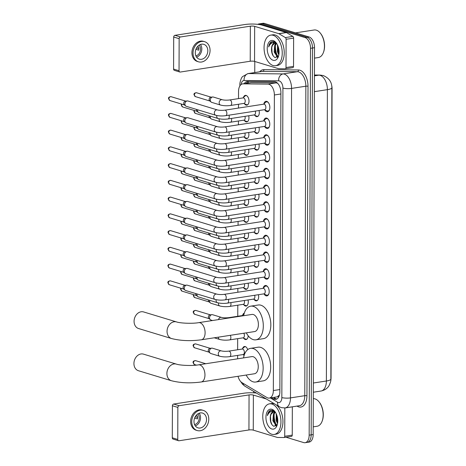 <?xml version="1.0" encoding="UTF-8"?>
<svg xmlns="http://www.w3.org/2000/svg" width="466" height="466" viewBox="0 0 466 466"><rect width="100%" height="100%" fill="white"/><g stroke="black" fill="none" stroke-linecap="round" stroke-linejoin="round"><path stroke-width="0.7" d="M243.473 97.4A4.957 2.843 81.2 0 1 245.343 95.361A4.957 2.843 81.2 0 1 246.118 95.419A4.957 2.843 81.2 0 1 248.984 100.481A4.957 2.843 81.2 0 1 246.858 105.153A4.957 2.843 81.2 0 1 246.083 105.089A4.957 2.843 81.2 0 1 244.458 103.767M248.687 115.766A4.957 2.843 81.2 0 1 246.799 121.894A4.957 2.843 81.2 0 1 246.025 121.836A4.957 2.843 81.2 0 1 244.4 120.513M248.628 132.513A4.957 2.843 81.2 0 1 246.741 138.641A4.957 2.843 81.2 0 1 245.966 138.577A4.957 2.843 81.2 0 1 244.341 137.254M248.57 149.254A4.957 2.843 81.2 0 1 246.683 155.382A4.957 2.843 81.2 0 1 245.908 155.324A4.957 2.843 81.2 0 1 244.283 153.996M248.512 166.001A4.957 2.843 81.2 0 1 246.625 172.123A4.957 2.843 81.2 0 1 245.85 172.065A4.957 2.843 81.2 0 1 244.225 170.742M248.454 182.742A4.957 2.843 81.2 0 1 246.566 188.87A4.957 2.843 81.2 0 1 245.792 188.806A4.957 2.843 81.2 0 1 244.167 187.483M248.395 199.489A4.957 2.843 81.2 0 1 246.502 205.611A4.957 2.843 81.2 0 1 245.733 205.553A4.957 2.843 81.2 0 1 244.108 204.23M248.337 216.23A4.957 2.843 81.2 0 1 246.444 222.358A4.957 2.843 81.2 0 1 245.675 222.294A4.957 2.843 81.2 0 1 244.05 220.971M248.279 232.971A4.957 2.843 81.2 0 1 246.386 239.099A4.957 2.843 81.2 0 1 245.617 239.041A4.957 2.843 81.2 0 1 243.992 237.718M248.221 249.718A4.957 2.843 81.2 0 1 246.328 255.846A4.957 2.843 81.2 0 1 245.559 255.782A4.957 2.843 81.2 0 1 243.934 254.459M248.162 266.459A4.957 2.843 81.2 0 1 246.269 272.587A4.957 2.843 81.2 0 1 245.5 272.528A4.957 2.843 81.2 0 1 243.875 271.206M248.104 283.206A4.957 2.843 81.2 0 1 246.211 289.334A4.957 2.843 81.2 0 1 245.442 289.27A4.957 2.843 81.2 0 1 243.817 287.947M248.046 299.947A4.957 2.843 81.2 0 1 246.153 306.075A4.957 2.843 81.2 0 1 245.384 306.016A4.957 2.843 81.2 0 1 243.759 304.688M242.716 315.068A4.957 2.843 81.2 0 1 244.312 313.088M248.186 335.776A4.957 2.843 81.2 0 1 246.036 339.563A4.957 2.843 81.2 0 1 245.267 339.498A4.957 2.843 81.2 0 1 243.636 338.176M244.091 355.535A4.957 2.843 81.2 0 1 243.578 354.923M242.6 348.556A4.957 2.843 81.2 0 1 244.469 346.512A4.957 2.843 81.2 0 1 245.238 346.576A4.957 2.843 81.2 0 1 247.714 349.634M259.044 110.529A4.957 2.843 81.2 0 1 257.15 116.657A4.957 2.843 81.2 0 1 256.376 116.593A4.957 2.843 81.2 0 1 254.751 115.271M258.985 127.27A4.957 2.843 81.2 0 1 257.092 133.398A4.957 2.843 81.2 0 1 256.317 133.34A4.957 2.843 81.2 0 1 254.692 132.012M258.927 144.017A4.957 2.843 81.2 0 1 257.034 150.139A4.957 2.843 81.2 0 1 256.259 150.081A4.957 2.843 81.2 0 1 254.634 148.759M258.869 160.758A4.957 2.843 81.2 0 1 256.976 166.886A4.957 2.843 81.2 0 1 256.201 166.822A4.957 2.843 81.2 0 1 254.576 165.5M258.811 177.505A4.957 2.843 81.2 0 1 256.917 183.627A4.957 2.843 81.2 0 1 256.143 183.569A4.957 2.843 81.2 0 1 254.518 182.247M258.752 194.246A4.957 2.843 81.2 0 1 256.859 200.374A4.957 2.843 81.2 0 1 256.084 200.31A4.957 2.843 81.2 0 1 254.459 198.988M258.688 210.987A4.957 2.843 81.2 0 1 256.801 217.115A4.957 2.843 81.2 0 1 256.026 217.057A4.957 2.843 81.2 0 1 254.401 215.735M258.63 227.734A4.957 2.843 81.2 0 1 256.743 233.862A4.957 2.843 81.2 0 1 255.968 233.798A4.957 2.843 81.2 0 1 254.343 232.476M258.572 244.475A4.957 2.843 81.2 0 1 256.684 250.603A4.957 2.843 81.2 0 1 255.91 250.545A4.957 2.843 81.2 0 1 254.285 249.223M258.514 261.222A4.957 2.843 81.2 0 1 256.626 267.344A4.957 2.843 81.2 0 1 255.851 267.286A4.957 2.843 81.2 0 1 254.226 265.964M258.455 277.963A4.957 2.843 81.2 0 1 256.568 284.091A4.957 2.843 81.2 0 1 255.793 284.033A4.957 2.843 81.2 0 1 254.168 282.705M258.397 294.71A4.957 2.843 81.2 0 1 256.51 300.832A4.957 2.843 81.2 0 1 255.735 300.774A4.957 2.843 81.2 0 1 254.11 299.452M263.838 103.918A5.272 3.023 81.2 0 1 265.946 101.308A5.272 3.023 81.2 0 1 266.768 101.372A5.272 3.023 81.2 0 1 269.82 106.761A5.272 3.023 81.2 0 1 267.554 111.729A5.272 3.023 81.2 0 1 266.733 111.659A5.272 3.023 81.2 0 1 264.758 109.871M263.779 120.665A5.272 3.023 81.2 0 1 265.888 118.055A5.272 3.023 81.2 0 1 266.709 118.119A5.272 3.023 81.2 0 1 269.762 123.502A5.272 3.023 81.2 0 1 267.496 128.47A5.272 3.023 81.2 0 1 266.674 128.406A5.272 3.023 81.2 0 1 264.7 126.618M263.721 137.406A5.272 3.023 81.2 0 1 265.83 134.796A5.272 3.023 81.2 0 1 266.651 134.86A5.272 3.023 81.2 0 1 269.703 140.249A5.272 3.023 81.2 0 1 267.437 145.211A5.272 3.023 81.2 0 1 266.616 145.147A5.272 3.023 81.2 0 1 264.641 143.359M263.663 154.153A5.272 3.023 81.2 0 1 265.771 151.537A5.272 3.023 81.2 0 1 266.593 151.607A5.272 3.023 81.2 0 1 269.645 156.99A5.272 3.023 81.2 0 1 267.379 161.958A5.272 3.023 81.2 0 1 266.558 161.894A5.272 3.023 81.2 0 1 264.583 160.106M263.605 170.894A5.272 3.023 81.2 0 1 265.713 168.284A5.272 3.023 81.2 0 1 266.535 168.348A5.272 3.023 81.2 0 1 269.581 173.731A5.272 3.023 81.2 0 1 267.321 178.699A5.272 3.023 81.2 0 1 266.5 178.635A5.272 3.023 81.2 0 1 264.525 176.847M263.546 187.641A5.272 3.023 81.2 0 1 265.655 185.025A5.272 3.023 81.2 0 1 266.476 185.089A5.272 3.023 81.2 0 1 269.523 190.477A5.272 3.023 81.2 0 1 267.263 195.446A5.272 3.023 81.2 0 1 266.441 195.382A5.272 3.023 81.2 0 1 264.467 193.588M263.488 204.382A5.272 3.023 81.2 0 1 265.597 201.772A5.272 3.023 81.2 0 1 266.418 201.836A5.272 3.023 81.2 0 1 269.465 207.219A5.272 3.023 81.2 0 1 267.204 212.187A5.272 3.023 81.2 0 1 266.383 212.123A5.272 3.023 81.2 0 1 264.408 210.335M263.43 221.129A5.272 3.023 81.2 0 1 265.538 218.513A5.272 3.023 81.2 0 1 266.36 218.577A5.272 3.023 81.2 0 1 269.406 223.965A5.272 3.023 81.2 0 1 267.146 228.934A5.272 3.023 81.2 0 1 266.325 228.87A5.272 3.023 81.2 0 1 264.35 227.076M263.372 237.87A5.272 3.023 81.2 0 1 265.48 235.26A5.272 3.023 81.2 0 1 266.302 235.324A5.272 3.023 81.2 0 1 269.348 240.706A5.272 3.023 81.2 0 1 267.088 245.675A5.272 3.023 81.2 0 1 266.261 245.611A5.272 3.023 81.2 0 1 264.292 243.823M263.313 254.611A5.272 3.023 81.2 0 1 265.416 252.001A5.272 3.023 81.2 0 1 266.243 252.065A5.272 3.023 81.2 0 1 269.29 257.453A5.272 3.023 81.2 0 1 267.03 262.422A5.272 3.023 81.2 0 1 266.202 262.352A5.272 3.023 81.2 0 1 264.234 260.564M263.255 271.358A5.272 3.023 81.2 0 1 265.358 268.748A5.272 3.023 81.2 0 1 266.185 268.812A5.272 3.023 81.2 0 1 269.231 274.194A5.272 3.023 81.2 0 1 266.971 279.163A5.272 3.023 81.2 0 1 266.144 279.099A5.272 3.023 81.2 0 1 264.17 277.311M263.197 288.099A5.272 3.023 81.2 0 1 265.3 285.489A5.272 3.023 81.2 0 1 266.127 285.553A5.272 3.023 81.2 0 1 269.173 290.941A5.272 3.023 81.2 0 1 266.913 295.904A5.272 3.023 81.2 0 1 266.086 295.84A5.272 3.023 81.2 0 1 264.111 294.052M238.039 376.295A9.291 5.33 -98.8 0 0 242.035 382.685L266.913 397.539A9.291 5.33 -98.8 0 0 267.863 397.964A9.291 5.33 -98.8 0 0 269.307 398.08A9.291 5.33 -98.8 0 0 273.344 390.555L274.375 94.982A9.291 5.33 -98.8 0 0 268.008 84.107L243.077 83.857A9.291 5.33 -98.8 0 0 242.576 83.892A9.291 5.33 -98.8 0 0 238.545 91.418L238.516 98.606M269.307 398.08L277.183 396.863L279.373 395.145A3.099 1.777 -98.8 0 0 279.443 395.11M330.813 380.116A8.359 4.794 -98.8 0 0 331.064 377.658L332.072 88.721A8.359 4.794 -98.8 0 0 331.611 85.097M277.637 83.292L276.157 82.849L251.226 82.599L242.576 83.892M238.499 104.25L238.487 108.065M238.441 120.991L238.429 124.806M238.382 137.738L238.365 141.548M238.324 154.479L238.307 158.294M238.266 171.22L238.248 175.035M238.208 187.967L238.19 191.782M238.149 204.708L238.132 208.523M238.091 221.455L238.074 225.27M238.033 238.196L238.015 242.011M237.975 254.943L237.957 258.752M237.916 271.684L237.899 275.499M237.852 288.431L237.841 292.24M237.794 305.172L237.759 316.274M237.677 338.66L237.643 349.762M237.619 355.401L237.608 358.814M257.756 24.354A9.291 5.33 81.2 0 1 258.927 23.917A9.291 5.33 81.2 0 1 260.377 24.034L305.09 37.595L307.1 37.286A9.291 5.33 81.2 0 1 312.517 48.01L311.172 434.865A9.291 5.33 81.2 0 1 307.135 442.391A9.291 5.33 81.2 0 0 311.172 434.865L312.517 48.01A9.291 5.33 81.2 0 0 307.1 37.286L262.381 23.725L307.1 37.286L309.104 36.977A9.291 5.33 81.2 0 1 314.527 47.695L313.175 434.557A9.291 5.33 81.2 0 1 309.139 442.083L305.125 442.7A9.291 5.33 81.2 0 1 303.681 442.584L285.996 437.225M258.927 23.917L260.931 23.609A9.291 5.33 81.2 0 1 262.381 23.725A9.291 5.33 81.2 0 0 260.931 23.609L262.94 23.3A9.291 5.33 81.2 0 1 264.385 23.417L309.104 36.977M271.608 397.725L273.425 398.809A9.291 5.33 -98.8 0 0 274.369 399.234A9.291 5.33 -98.8 0 0 275.82 399.345A9.291 5.33 -98.8 0 0 279.856 391.819L280.899 92.618A9.291 5.33 -98.8 0 0 274.532 81.742L247.597 81.474A9.291 5.33 -98.8 0 0 247.096 81.509A9.291 5.33 -98.8 0 0 244.341 83.618M276.792 399.024A9.291 5.33 81.2 0 1 276.373 398.925A9.291 5.33 81.2 0 1 275.429 398.5L273.612 397.416M277.41 45.994A12.384 7.106 81.2 0 1 277.468 44.94M277.742 56.403A12.384 7.106 81.2 0 1 275.476 45.103A12.384 7.106 81.2 0 0 277.742 56.403M276.122 414.717A12.384 7.106 81.2 0 1 276.181 413.662M276.454 425.12A12.384 7.106 81.2 0 1 274.189 413.825A12.384 7.106 81.2 0 0 276.454 425.12M305.09 37.595A9.291 5.33 81.2 0 1 310.513 48.318L309.162 435.174A9.291 5.33 81.2 0 1 305.125 442.7M253.632 392.844L253.632 391.393M254.751 72.545L254.785 61.483M246.345 83.309A9.291 5.33 81.2 0 1 248.209 81.48M292.339 406.812A1.549 0.885 81.2 0 1 292.339 406.847L284.819 408.012L284.72 436.269L292.24 435.11A1.549 0.885 81.2 0 1 291.57 436.362A1.549 0.885 81.2 0 1 291.483 436.368L284.132 437.504M292.339 406.847L292.24 435.11M256.446 393.071A12.384 2.697 0.2 0 0 243.607 393.252L173.667 404.051L179.119 405.705L249.06 394.906A3.099 0.676 -179.8 0 1 253.382 395.075L266.424 399.024M178.554 440.737L173.102 439.083A1.549 1.223 -73.1 0 1 172.298 437.795L177.75 439.45A1.549 1.223 106.9 0 0 178.554 440.737A1.549 1.223 106.9 0 0 178.996 440.766L248.937 429.967A3.099 0.676 -179.8 0 1 253.259 430.13L277.357 437.44A1.549 0.885 -98.8 0 0 277.515 437.463L283.963 437.527A1.549 0.885 -98.8 0 0 284.05 437.522A1.549 0.885 -98.8 0 0 284.72 436.269M179.119 405.705A1.549 1.223 106.9 0 0 177.861 407.412L172.408 405.758L172.298 437.795M172.408 405.758A1.549 1.223 -73.1 0 1 173.667 404.051M177.861 407.412L177.75 439.45M193.99 421.433A7.741 6.116 106.9 0 0 198.009 427.87A7.741 6.116 106.9 0 0 206.52 419.493A7.741 6.116 106.9 0 0 202.5 413.057A7.741 6.116 106.9 0 0 193.99 421.433M195.324 425.912A7.741 6.116 106.9 0 0 200.526 417.676A7.741 6.116 106.9 0 0 199.186 413.191M194.625 418.049L197.468 418.911A6.192 4.893 -73.1 0 0 197.636 417.373A6.192 4.893 -73.1 0 0 197.479 415.888L196.104 415.468M194.596 424.619A6.192 4.893 106.9 0 0 199.267 417.868A6.192 4.893 106.9 0 0 197.858 413.866M203.31 410.389L202.221 410.057A10.526 8.312 106.9 0 0 190.641 421.45A10.526 8.312 106.9 0 0 196.11 430.205L197.2 430.537A10.526 8.312 106.9 0 0 208.78 419.15A10.526 8.312 106.9 0 0 203.31 410.389A10.526 8.312 106.9 0 0 191.73 421.777A10.526 8.312 106.9 0 0 197.2 430.537M197.631 417.437L195.242 416.726M313.298 398.669A13.933 7.992 81.2 0 1 315.022 398.884A13.933 7.992 81.2 0 1 318.989 401.797L319.309 402.193A13.316 7.637 81.2 0 1 322.21 420.984L322.023 421.462A13.933 7.992 81.2 0 1 317.101 426.256L313.199 426.856M318.989 401.797A13.933 7.992 81.2 0 1 322.023 421.462M271.911 404.028A15.483 8.883 81.2 0 1 280.87 419.849A15.483 8.883 81.2 0 1 274.224 434.44A15.483 8.883 81.2 0 1 271.806 434.254A15.483 8.883 81.2 0 1 262.841 418.433A15.483 8.883 81.2 0 1 269.494 403.841A15.483 8.883 81.2 0 1 271.911 404.028M269.494 403.841L271.503 403.533A15.483 8.883 81.2 0 1 273.915 403.719A15.483 8.883 81.2 0 1 275.097 404.208M275.889 404.68A15.483 8.883 81.2 0 1 282.949 421.212A15.483 8.883 81.2 0 1 276.227 434.131L274.224 434.44M275.22 412.276L274.229 413.732L273.676 420.647L276.932 425.295M274.783 412.072L273.437 413.855L272.878 420.769L275.895 425.347L276.804 425.458M276.792 415.124L276.862 420.151L277.701 422.487M276.344 414.018L276.064 420.28L277.538 423.617M273.594 411.81L271.049 414.227L270.268 417.029A6.996 4.013 81.2 0 1 273.297 411.839A6.996 4.013 81.2 0 1 274.387 411.927A6.996 4.013 81.2 0 1 274.719 412.043L275.511 412.445M270.268 417.029C270.047 421.654 271.229 424.747 273.81 426.303L277.212 424.858M271.824 428.994A10.095 5.79 81.2 0 1 265.935 417.344A10.095 5.79 81.2 0 1 271.894 409.288A10.095 5.79 81.2 0 1 274.765 411.402A10.095 5.79 81.2 0 1 276.967 425.644A10.095 5.79 81.2 0 1 271.824 428.994M275.126 411.874L272.86 410.307L269.75 410.663C268.509 411.67 267.723 413.336 267.397 415.66C268.894 412.008 271.195 410.732 274.299 411.833L274.719 412.043M275.039 411.781L274.055 411.723M274.596 411.362L274.398 411.705M274.299 411.897L273.728 413.313M275.156 424.934L276.105 426.11M272.785 410.284L271.69 411.431M276.798 415.148L277.165 420.652L277.713 422.365M274.614 412.002L274.451 412.375M273.635 415.486L273.985 421.142L274.777 423.443M275.889 425.342L276.367 425.907M273.006 410.365L272.074 411.391M270.449 415.981L270.798 421.631L271.981 424.707M270.886 410.185L268.177 413.132L267.397 415.66M143.464 354.131A8.668 6.844 106.9 0 0 133.928 363.515A8.668 6.844 106.9 0 0 138.431 370.726L171.406 380.728A8.668 6.844 -73.1 0 1 166.904 373.516A8.668 6.844 -73.1 0 1 176.439 364.132L143.464 354.131M198.545 364.849A8.668 4.975 -98.8 0 1 199.897 364.954A8.668 4.975 -98.8 0 1 204.958 374.961A8.668 4.975 -98.8 0 1 201.19 381.986L254.483 373.755A8.668 4.975 -98.8 0 0 258.211 365.583A8.668 4.975 -98.8 0 0 253.189 356.723A8.668 4.975 -98.8 0 0 251.838 356.618L198.545 364.849C192.114 366.008 179.975 365.408 176.439 364.132M243.532 357.9A17.032 9.769 81.2 0 1 250.562 348.352A17.032 9.769 81.2 0 1 253.219 348.562A17.032 9.769 81.2 0 1 263.074 365.961A17.032 9.769 81.2 0 1 255.758 382.015A17.032 9.769 81.2 0 1 253.102 381.811A17.032 9.769 81.2 0 1 246.176 375.037M250.562 348.352L258.082 347.193A17.032 9.769 81.2 0 1 260.739 347.403A17.032 9.769 81.2 0 1 270.6 364.802A17.032 9.769 81.2 0 1 263.284 380.856L255.758 382.015M143.61 311.94A8.668 6.844 106.9 0 0 134.074 321.319A8.668 6.844 106.9 0 0 138.577 328.536L171.552 338.537A8.668 6.844 -73.1 0 1 167.049 331.32A8.668 6.844 -73.1 0 1 176.585 321.942L143.61 311.94M198.691 322.653A8.668 4.975 -98.8 0 1 200.042 322.763A8.668 4.975 -98.8 0 1 205.104 332.771A8.668 4.975 -98.8 0 1 201.341 339.79L254.634 331.565A8.668 4.975 -98.8 0 0 258.356 323.392A8.668 4.975 -98.8 0 0 253.341 314.533A8.668 4.975 -98.8 0 0 251.984 314.428L198.691 322.653C192.266 323.818 180.121 323.218 176.585 321.942M243.677 315.709A17.032 9.769 81.2 0 1 250.708 306.162A17.032 9.769 81.2 0 1 253.37 306.372A17.032 9.769 81.2 0 1 263.226 323.771A17.032 9.769 81.2 0 1 255.91 339.825A17.032 9.769 81.2 0 1 253.254 339.615A17.032 9.769 81.2 0 1 246.322 332.846M250.708 306.162L258.228 305.003A17.032 9.769 81.2 0 1 260.89 305.213A17.032 9.769 81.2 0 1 270.746 322.612A17.032 9.769 81.2 0 1 263.43 338.666L255.91 339.825M263.739 293.883L266.348 295.065A4.643 2.662 -98.8 0 0 266.593 295.153A4.643 2.662 -98.8 0 0 267.315 295.211A4.643 2.662 -98.8 0 0 268.876 293.801M267.81 286.905A4.643 2.662 -98.8 0 0 266.622 286.089A4.643 2.662 -98.8 0 0 265.9 286.031A4.643 2.662 -98.8 0 0 265.02 286.462L262.888 288.372M264.024 293.836A2.784 1.596 -98.8 0 0 265.224 291.215A2.784 1.596 -98.8 0 0 263.61 288.367A2.784 1.596 -98.8 0 0 263.173 288.332L224.169 294.355A2.784 1.596 -98.8 0 1 224.606 294.39A2.784 1.596 -98.8 0 1 226.226 297.43A2.784 1.596 -98.8 0 1 225.02 299.859L264.024 293.836M216.754 294.11A2.784 2.202 -73.1 0 0 213.696 296.959A2.784 2.202 -73.1 0 0 213.69 297.127A2.784 2.202 -73.1 0 0 215.135 299.446L185.707 290.522A2.784 2.202 -73.1 0 1 185.072 290.172A2.784 2.202 -73.1 0 1 184.262 288.204A2.784 2.202 -73.1 0 1 186.528 285.134A2.784 2.202 -73.1 0 1 186.604 285.122A2.784 2.202 -73.1 0 1 187.326 285.186L216.754 294.11C218.746 294.599 221.216 294.681 224.169 294.355M185.072 290.172L183.656 288.978A2.015 1.59 -73.1 0 1 183.068 287.551A2.015 1.59 -73.1 0 1 184.705 285.338A2.015 1.59 -73.1 0 1 184.763 285.332A2.015 1.59 -73.1 0 1 184.821 285.326M263.797 277.142L266.406 278.319A4.643 2.662 -98.8 0 0 266.651 278.412A4.643 2.662 -98.8 0 0 267.373 278.47A4.643 2.662 -98.8 0 0 268.934 277.06M267.868 270.158A4.643 2.662 -98.8 0 0 266.68 269.342A4.643 2.662 -98.8 0 0 265.958 269.284A4.643 2.662 -98.8 0 0 265.078 269.721L262.946 271.631M264.082 277.095A2.784 1.596 -98.8 0 0 265.282 274.468A2.784 1.596 -98.8 0 0 263.669 271.62A2.784 1.596 -98.8 0 0 263.232 271.585L224.228 277.608A2.784 1.596 -98.8 0 1 224.664 277.643A2.784 1.596 -98.8 0 1 226.284 280.689A2.784 1.596 -98.8 0 1 225.078 283.118L264.082 277.095M216.812 277.369A2.784 2.202 -73.1 0 0 213.754 280.212A2.784 2.202 -73.1 0 0 213.748 280.386A2.784 2.202 -73.1 0 0 215.193 282.705L185.765 273.775A2.784 2.202 -73.1 0 1 185.13 273.431A2.784 2.202 -73.1 0 1 184.32 271.457A2.784 2.202 -73.1 0 1 186.586 268.387A2.784 2.202 -73.1 0 1 186.662 268.381A2.784 2.202 -73.1 0 1 187.384 268.445L216.812 277.369C218.804 277.858 221.28 277.94 224.228 277.608M185.13 273.431L183.715 272.231A2.015 1.59 -73.1 0 1 183.126 270.81A2.015 1.59 -73.1 0 1 184.763 268.591A2.015 1.59 -73.1 0 1 184.821 268.585A2.015 1.59 -73.1 0 1 184.88 268.579M263.855 260.395L266.465 261.577A4.643 2.662 -98.8 0 0 266.709 261.665A4.643 2.662 -98.8 0 0 267.432 261.723A4.643 2.662 -98.8 0 0 268.993 260.313M267.927 253.417A4.643 2.662 -98.8 0 0 266.738 252.601A4.643 2.662 -98.8 0 0 266.016 252.543A4.643 2.662 -98.8 0 0 265.137 252.974L263.005 254.89M264.14 260.354A2.784 1.596 -98.8 0 0 265.34 257.727A2.784 1.596 -98.8 0 0 263.727 254.879A2.784 1.596 -98.8 0 0 263.29 254.844L224.286 260.867A2.784 1.596 -98.8 0 1 224.723 260.902A2.784 1.596 -98.8 0 1 226.342 263.942A2.784 1.596 -98.8 0 1 225.136 266.377L264.14 260.354M216.871 260.628A2.784 2.202 -73.1 0 0 213.812 263.471A2.784 2.202 -73.1 0 0 213.807 263.639A2.784 2.202 -73.1 0 0 215.251 265.958L185.823 257.034A2.784 2.202 -73.1 0 1 185.188 256.684A2.784 2.202 -73.1 0 1 184.379 254.716A2.784 2.202 -73.1 0 1 186.645 251.646A2.784 2.202 -73.1 0 1 186.72 251.634A2.784 2.202 -73.1 0 1 187.443 251.698L216.871 260.628C218.863 261.111 221.338 261.193 224.286 260.867M185.188 256.684L183.773 255.49A2.015 1.59 -73.1 0 1 183.185 254.063A2.015 1.59 -73.1 0 1 184.821 251.85A2.015 1.59 -73.1 0 1 184.88 251.844A2.015 1.59 -73.1 0 1 184.938 251.838M263.913 243.654L266.523 244.831A4.643 2.662 -98.8 0 0 266.768 244.924A4.643 2.662 -98.8 0 0 267.49 244.982A4.643 2.662 -98.8 0 0 269.051 243.572M267.985 236.67A4.643 2.662 -98.8 0 0 266.797 235.854A4.643 2.662 -98.8 0 0 266.074 235.802A4.643 2.662 -98.8 0 0 265.195 236.233L263.063 238.143M264.199 243.607A2.784 1.596 -98.8 0 0 265.399 240.98A2.784 1.596 -98.8 0 0 263.785 238.132A2.784 1.596 -98.8 0 0 263.348 238.103L224.344 244.126A2.784 1.596 -98.8 0 1 224.781 244.155A2.784 1.596 -98.8 0 1 226.4 247.201A2.784 1.596 -98.8 0 1 225.195 249.63L264.199 243.607M216.929 243.881A2.784 2.202 -73.1 0 0 213.871 246.724A2.784 2.202 -73.1 0 0 213.865 246.898A2.784 2.202 -73.1 0 0 215.309 249.217L185.882 240.287A2.784 2.202 -73.1 0 1 185.247 239.943A2.784 2.202 -73.1 0 1 184.437 237.969A2.784 2.202 -73.1 0 1 186.703 234.905A2.784 2.202 -73.1 0 1 186.779 234.893A2.784 2.202 -73.1 0 1 187.501 234.957L216.929 243.881C218.921 244.37 221.397 244.452 224.344 244.126M185.247 239.943L183.831 238.743A2.015 1.59 -73.1 0 1 183.243 237.322A2.015 1.59 -73.1 0 1 184.88 235.109A2.015 1.59 -73.1 0 1 184.938 235.097A2.015 1.59 -73.1 0 1 184.996 235.091M263.972 226.907L266.581 228.09A4.643 2.662 -98.8 0 0 266.826 228.177A4.643 2.662 -98.8 0 0 267.548 228.235A4.643 2.662 -98.8 0 0 269.109 226.826M268.049 219.929A4.643 2.662 -98.8 0 0 266.855 219.113A4.643 2.662 -98.8 0 0 266.133 219.055A4.643 2.662 -98.8 0 0 265.253 219.486L263.121 221.402M264.257 226.866A2.784 1.596 -98.8 0 0 265.457 224.239A2.784 1.596 -98.8 0 0 263.843 221.391A2.784 1.596 -98.8 0 0 263.406 221.356L224.402 227.379A2.784 1.596 -98.8 0 1 224.839 227.414A2.784 1.596 -98.8 0 1 226.459 230.46A2.784 1.596 -98.8 0 1 225.253 232.889L264.257 226.866M216.987 227.14A2.784 2.202 -73.1 0 0 213.929 229.983A2.784 2.202 -73.1 0 0 213.923 230.152A2.784 2.202 -73.1 0 0 215.368 232.47L185.94 223.546A2.784 2.202 -73.1 0 1 185.305 223.197A2.784 2.202 -73.1 0 1 184.495 221.228A2.784 2.202 -73.1 0 1 186.761 218.158A2.784 2.202 -73.1 0 1 186.837 218.146A2.784 2.202 -73.1 0 1 187.559 218.21L216.987 227.14C218.979 227.629 221.455 227.705 224.402 227.379M185.305 223.197L183.889 222.002A2.015 1.59 -73.1 0 1 183.301 220.581A2.015 1.59 -73.1 0 1 184.938 218.362A2.015 1.59 -73.1 0 1 184.996 218.356A2.015 1.59 -73.1 0 1 185.054 218.35M264.03 210.166L266.639 211.343A4.643 2.662 -98.8 0 0 266.884 211.436A4.643 2.662 -98.8 0 0 267.606 211.494A4.643 2.662 -98.8 0 0 269.167 210.084M268.107 203.188A4.643 2.662 -98.8 0 0 266.913 202.366A4.643 2.662 -98.8 0 0 266.191 202.314A4.643 2.662 -98.8 0 0 265.311 202.745L263.179 204.656M264.315 210.119A2.784 1.596 -98.8 0 0 265.515 207.492A2.784 1.596 -98.8 0 0 263.902 204.644A2.784 1.596 -98.8 0 0 263.465 204.615L224.461 210.638A2.784 1.596 -98.8 0 1 224.897 210.667A2.784 1.596 -98.8 0 1 226.517 213.713A2.784 1.596 -98.8 0 1 225.311 216.142L264.315 210.119M217.045 210.393A2.784 2.202 -73.1 0 0 213.987 213.236A2.784 2.202 -73.1 0 0 213.981 213.411A2.784 2.202 -73.1 0 0 215.426 215.729L185.998 206.799A2.784 2.202 -73.1 0 1 185.363 206.455A2.784 2.202 -73.1 0 1 184.553 204.481A2.784 2.202 -73.1 0 1 186.819 201.417A2.784 2.202 -73.1 0 1 186.895 201.405A2.784 2.202 -73.1 0 1 187.617 201.469L217.045 210.393C219.037 210.882 221.513 210.964 224.461 210.638M185.363 206.455L183.948 205.261A2.015 1.59 -73.1 0 1 183.359 203.834A2.015 1.59 -73.1 0 1 184.996 201.621A2.015 1.59 -73.1 0 1 185.054 201.609A2.015 1.59 -73.1 0 1 185.113 201.609M264.088 193.419L266.698 194.602A4.643 2.662 -98.8 0 0 266.942 194.695A4.643 2.662 -98.8 0 0 267.665 194.747A4.643 2.662 -98.8 0 0 269.226 193.338M268.166 186.441A4.643 2.662 -98.8 0 0 266.971 185.625A4.643 2.662 -98.8 0 0 266.249 185.567A4.643 2.662 -98.8 0 0 265.375 186.004L263.238 187.915M264.373 193.378A2.784 1.596 -98.8 0 0 265.573 190.751A2.784 1.596 -98.8 0 0 263.96 187.903A2.784 1.596 -98.8 0 0 263.523 187.868L224.519 193.891A2.784 1.596 -98.8 0 1 224.956 193.926A2.784 1.596 -98.8 0 1 226.581 196.972A2.784 1.596 -98.8 0 1 225.369 199.401L264.373 193.378M217.104 193.652A2.784 2.202 -73.1 0 0 214.045 196.495A2.784 2.202 -73.1 0 0 214.04 196.664A2.784 2.202 -73.1 0 0 215.484 198.982L186.056 190.058A2.784 2.202 -73.1 0 1 185.421 189.709A2.784 2.202 -73.1 0 1 184.612 187.74A2.784 2.202 -73.1 0 1 186.878 184.67A2.784 2.202 -73.1 0 1 186.953 184.658A2.784 2.202 -73.1 0 1 187.676 184.722L217.104 193.652C219.096 194.141 221.571 194.217 224.519 193.891M185.421 189.709L184.006 188.514A2.015 1.59 -73.1 0 1 183.418 187.093A2.015 1.59 -73.1 0 1 185.054 184.874A2.015 1.59 -73.1 0 1 185.113 184.868A2.015 1.59 -73.1 0 1 185.171 184.862M264.146 176.678L266.762 177.855A4.643 2.662 -98.8 0 0 267.001 177.948A4.643 2.662 -98.8 0 0 267.723 178.006A4.643 2.662 -98.8 0 0 269.284 176.597M268.224 169.7A4.643 2.662 -98.8 0 0 267.035 168.884A4.643 2.662 -98.8 0 0 266.307 168.826A4.643 2.662 -98.8 0 0 265.434 169.257L263.296 171.168M264.432 176.631A2.784 1.596 -98.8 0 0 265.632 174.004A2.784 1.596 -98.8 0 0 264.018 171.162A2.784 1.596 -98.8 0 0 263.581 171.127L224.577 177.15A2.784 1.596 -98.8 0 1 225.014 177.185A2.784 1.596 -98.8 0 1 226.639 180.225A2.784 1.596 -98.8 0 1 225.428 182.655L264.432 176.631M217.162 176.905A2.784 2.202 -73.1 0 0 214.104 179.754A2.784 2.202 -73.1 0 0 214.098 179.923A2.784 2.202 -73.1 0 0 215.542 182.241L186.115 173.317A2.784 2.202 -73.1 0 1 185.48 172.968A2.784 2.202 -73.1 0 1 184.67 170.999A2.784 2.202 -73.1 0 1 186.936 167.929A2.784 2.202 -73.1 0 1 187.012 167.917A2.784 2.202 -73.1 0 1 187.734 167.981L217.162 176.905C219.154 177.395 221.63 177.476 224.577 177.15M185.48 172.968L184.064 171.773A2.015 1.59 -73.1 0 1 183.476 170.346A2.015 1.59 -73.1 0 1 185.113 168.133A2.015 1.59 -73.1 0 1 185.171 168.127A2.015 1.59 -73.1 0 1 185.229 168.121M264.205 159.937L266.82 161.114A4.643 2.662 -98.8 0 0 267.059 161.207A4.643 2.662 -98.8 0 0 267.787 161.259A4.643 2.662 -98.8 0 0 269.348 159.85M268.282 152.953A4.643 2.662 -98.8 0 0 267.094 152.137A4.643 2.662 -98.8 0 0 266.366 152.079A4.643 2.662 -98.8 0 0 265.492 152.516L263.354 154.427M264.49 159.89A2.784 1.596 -98.8 0 0 265.69 157.263A2.784 1.596 -98.8 0 0 264.076 154.415A2.784 1.596 -98.8 0 0 263.639 154.38L224.635 160.403A2.784 1.596 -98.8 0 1 225.072 160.438A2.784 1.596 -98.8 0 1 226.697 163.484A2.784 1.596 -98.8 0 1 225.486 165.913L264.49 159.89M217.22 160.164A2.784 2.202 -73.1 0 0 214.162 163.007A2.784 2.202 -73.1 0 0 214.156 163.182A2.784 2.202 -73.1 0 0 215.601 165.5L186.173 156.57A2.784 2.202 -73.1 0 1 185.538 156.221A2.784 2.202 -73.1 0 1 184.728 154.252A2.784 2.202 -73.1 0 1 186.994 151.182A2.784 2.202 -73.1 0 1 187.07 151.176A2.784 2.202 -73.1 0 1 187.792 151.234L217.22 160.164C219.212 160.654 221.688 160.735 224.635 160.403M185.538 156.221L184.122 155.027A2.015 1.59 -73.1 0 1 183.534 153.605A2.015 1.59 -73.1 0 1 185.171 151.386A2.015 1.59 -73.1 0 1 185.229 151.38A2.015 1.59 -73.1 0 1 185.287 151.374M264.263 143.19L266.878 144.373A4.643 2.662 -98.8 0 0 267.117 144.46A4.643 2.662 -98.8 0 0 267.845 144.518A4.643 2.662 -98.8 0 0 269.406 143.109M268.34 136.212A4.643 2.662 -98.8 0 0 267.152 135.396A4.643 2.662 -98.8 0 0 266.424 135.338A4.643 2.662 -98.8 0 0 265.55 135.769L263.412 137.68M264.548 143.149A2.784 1.596 -98.8 0 0 265.748 140.522A2.784 1.596 -98.8 0 0 264.135 137.674A2.784 1.596 -98.8 0 0 263.698 137.639L224.694 143.662A2.784 1.596 -98.8 0 1 225.13 143.697A2.784 1.596 -98.8 0 1 226.756 146.738A2.784 1.596 -98.8 0 1 225.544 149.172L264.548 143.149M217.278 143.417A2.784 2.202 -73.1 0 0 214.22 146.266A2.784 2.202 -73.1 0 0 214.214 146.435A2.784 2.202 -73.1 0 0 215.665 148.753L186.231 139.829A2.784 2.202 -73.1 0 1 185.596 139.48A2.784 2.202 -73.1 0 1 184.786 137.511A2.784 2.202 -73.1 0 1 187.052 134.441A2.784 2.202 -73.1 0 1 187.128 134.429A2.784 2.202 -73.1 0 1 187.85 134.493L217.278 143.417C219.27 143.907 221.746 143.988 224.694 143.662M185.596 139.48L184.181 138.286A2.015 1.59 -73.1 0 1 183.592 136.858A2.015 1.59 -73.1 0 1 185.229 134.645A2.015 1.59 -73.1 0 1 185.287 134.639A2.015 1.59 -73.1 0 1 185.346 134.633M264.321 126.449L266.936 127.626A4.643 2.662 -98.8 0 0 267.175 127.719A4.643 2.662 -98.8 0 0 267.903 127.777A4.643 2.662 -98.8 0 0 269.465 126.368M268.399 119.465A4.643 2.662 -98.8 0 0 267.21 118.649A4.643 2.662 -98.8 0 0 266.482 118.591A4.643 2.662 -98.8 0 0 265.608 119.028L263.471 120.939M264.606 126.403A2.784 1.596 -98.8 0 0 265.806 123.775A2.784 1.596 -98.8 0 0 264.193 120.927A2.784 1.596 -98.8 0 0 263.756 120.892L224.752 126.915A2.784 1.596 -98.8 0 1 225.189 126.95A2.784 1.596 -98.8 0 1 226.814 129.997A2.784 1.596 -98.8 0 1 225.602 132.426L264.606 126.403M217.337 126.676A2.784 2.202 -73.1 0 0 214.278 129.519A2.784 2.202 -73.1 0 0 214.273 129.694A2.784 2.202 -73.1 0 0 215.723 132.012L186.289 123.082A2.784 2.202 -73.1 0 1 185.654 122.739A2.784 2.202 -73.1 0 1 184.845 120.764A2.784 2.202 -73.1 0 1 187.111 117.694A2.784 2.202 -73.1 0 1 187.186 117.688A2.784 2.202 -73.1 0 1 187.909 117.752L217.337 126.676C219.335 127.166 221.804 127.247 224.752 126.915M185.654 122.739L184.239 121.539A2.015 1.59 -73.1 0 1 183.651 120.117A2.015 1.59 -73.1 0 1 185.287 117.904A2.015 1.59 -73.1 0 1 185.346 117.892A2.015 1.59 -73.1 0 1 185.404 117.886M264.379 109.702L266.995 110.885A4.643 2.662 -98.8 0 0 267.234 110.972A4.643 2.662 -98.8 0 0 267.962 111.03A4.643 2.662 -98.8 0 0 269.523 109.621M268.457 102.724A4.643 2.662 -98.8 0 0 267.268 101.908A4.643 2.662 -98.8 0 0 266.54 101.85A4.643 2.662 -98.8 0 0 265.667 102.281L263.529 104.198M264.671 109.661A2.784 1.596 -98.8 0 0 265.865 107.034A2.784 1.596 -98.8 0 0 264.251 104.186A2.784 1.596 -98.8 0 0 263.814 104.151L224.81 110.174A2.784 1.596 -98.8 0 1 225.247 110.209A2.784 1.596 -98.8 0 1 226.872 113.25A2.784 1.596 -98.8 0 1 225.66 115.684L264.671 109.661M217.395 109.935A2.784 2.202 -73.1 0 0 214.337 112.778A2.784 2.202 -73.1 0 0 214.331 112.947A2.784 2.202 -73.1 0 0 215.781 115.265L186.348 106.341A2.784 2.202 -73.1 0 1 185.713 105.992A2.784 2.202 -73.1 0 1 184.903 104.023A2.784 2.202 -73.1 0 1 187.169 100.953A2.784 2.202 -73.1 0 1 187.245 100.941A2.784 2.202 -73.1 0 1 187.967 101.006L217.395 109.935C219.393 110.419 221.863 110.5 224.81 110.174M185.713 105.992L184.297 104.798A2.015 1.59 -73.1 0 1 183.709 103.376A2.015 1.59 -73.1 0 1 185.346 101.157A2.015 1.59 -73.1 0 1 185.404 101.151A2.015 1.59 -73.1 0 1 185.462 101.145M253.388 299.125L255.997 300.302A4.643 2.662 -98.8 0 0 256.236 300.395A4.643 2.662 -98.8 0 0 256.964 300.453A4.643 2.662 -98.8 0 0 257.64 300.174M216.148 299.702A2.784 2.202 -73.1 0 0 216.073 300.232A2.784 2.202 -73.1 0 0 216.067 300.401A2.784 2.202 -73.1 0 0 217.517 302.719C220.505 303.471 223.802 303.611 227.402 303.133L253.673 299.079A2.784 1.596 -98.8 0 0 254.634 295.287M217.517 302.719L198.411 296.924A2.784 2.202 -73.1 0 1 197.776 296.58A2.784 2.202 -73.1 0 1 196.967 294.605A2.784 2.202 -73.1 0 1 197.031 293.953M197.776 296.58L196.361 295.38A2.015 1.59 -73.1 0 1 195.772 293.959A2.015 1.59 -73.1 0 1 195.807 293.58M253.446 282.379L256.055 283.561A4.643 2.662 -98.8 0 0 256.294 283.648A4.643 2.662 -98.8 0 0 257.022 283.707A4.643 2.662 -98.8 0 0 257.698 283.433M216.207 282.955A2.784 2.202 -73.1 0 0 216.131 283.485A2.784 2.202 -73.1 0 0 216.125 283.66A2.784 2.202 -73.1 0 0 217.575 285.978C220.569 286.73 223.861 286.87 227.46 286.392L253.731 282.338A2.784 1.596 -98.8 0 0 254.692 278.546M217.575 285.978L198.469 280.183A2.784 2.202 -73.1 0 1 197.834 279.833A2.784 2.202 -73.1 0 1 197.025 277.864A2.784 2.202 -73.1 0 1 197.089 277.212M197.834 279.833L196.419 278.639A2.015 1.59 -73.1 0 1 195.831 277.218A2.015 1.59 -73.1 0 1 195.866 276.839M253.504 265.637L256.114 266.814A4.643 2.662 -98.8 0 0 256.352 266.907A4.643 2.662 -98.8 0 0 257.081 266.966A4.643 2.662 -98.8 0 0 257.756 266.692M216.265 266.214A2.784 2.202 -73.1 0 0 216.189 266.744A2.784 2.202 -73.1 0 0 216.189 266.913A2.784 2.202 -73.1 0 0 217.634 269.231C220.628 269.983 223.919 270.123 227.519 269.651L253.789 265.591A2.784 1.596 -98.8 0 0 254.751 261.805M217.634 269.231L198.528 263.436A2.784 2.202 -73.1 0 1 197.893 263.092A2.784 2.202 -73.1 0 1 197.083 261.117A2.784 2.202 -73.1 0 1 197.147 260.465M197.893 263.092L196.477 261.892A2.015 1.59 -73.1 0 1 195.889 260.471A2.015 1.59 -73.1 0 1 195.924 260.098M253.562 248.891L256.172 250.073A4.643 2.662 -98.8 0 0 256.411 250.16A4.643 2.662 -98.8 0 0 257.139 250.219A4.643 2.662 -98.8 0 0 257.815 249.945M216.323 249.467A2.784 2.202 -73.1 0 0 216.247 249.997A2.784 2.202 -73.1 0 0 216.247 250.172A2.784 2.202 -73.1 0 0 217.692 252.49C220.686 253.242 223.977 253.382 227.577 252.904L253.848 248.85A2.784 1.596 -98.8 0 0 254.809 245.058M217.692 252.49L198.586 246.695A2.784 2.202 -73.1 0 1 197.951 246.345A2.784 2.202 -73.1 0 1 197.141 244.376A2.784 2.202 -73.1 0 1 197.205 243.724M197.951 246.345L196.535 245.151A2.015 1.59 -73.1 0 1 195.947 243.73A2.015 1.59 -73.1 0 1 195.982 243.351M253.62 232.15L256.23 233.326A4.643 2.662 -98.8 0 0 256.469 233.419A4.643 2.662 -98.8 0 0 257.197 233.478A4.643 2.662 -98.8 0 0 257.873 233.204M216.381 232.726A2.784 2.202 -73.1 0 0 216.306 233.256A2.784 2.202 -73.1 0 0 216.306 233.425A2.784 2.202 -73.1 0 0 217.75 235.744C220.744 236.495 224.035 236.635 227.635 236.163L253.906 232.103A2.784 1.596 -98.8 0 0 254.867 228.317M217.75 235.744L198.644 229.954A2.784 2.202 -73.1 0 1 198.009 229.604A2.784 2.202 -73.1 0 1 197.2 227.635A2.784 2.202 -73.1 0 1 197.264 226.983M198.009 229.604L196.594 228.41A2.015 1.59 -73.1 0 1 196.005 226.983A2.015 1.59 -73.1 0 1 196.04 226.61M253.679 215.403L256.288 216.585A4.643 2.662 -98.8 0 0 256.533 216.678A4.643 2.662 -98.8 0 0 257.255 216.731A4.643 2.662 -98.8 0 0 257.931 216.457M216.44 215.979A2.784 2.202 -73.1 0 0 216.364 216.509A2.784 2.202 -73.1 0 0 216.364 216.684A2.784 2.202 -73.1 0 0 217.808 219.003C220.802 219.754 224.094 219.894 227.693 219.416L253.964 215.362A2.784 1.596 -98.8 0 0 254.925 211.57M217.808 219.003L198.702 213.207A2.784 2.202 -73.1 0 1 198.067 212.857A2.784 2.202 -73.1 0 1 197.258 210.888A2.784 2.202 -73.1 0 1 197.322 210.236M198.067 212.857L196.652 211.663A2.015 1.59 -73.1 0 1 196.064 210.242A2.015 1.59 -73.1 0 1 196.099 209.863M253.737 198.662L256.347 199.838A4.643 2.662 -98.8 0 0 256.591 199.931A4.643 2.662 -98.8 0 0 257.314 199.99A4.643 2.662 -98.8 0 0 257.989 199.716M216.498 199.238A2.784 2.202 -73.1 0 0 216.428 199.768A2.784 2.202 -73.1 0 0 216.422 199.937A2.784 2.202 -73.1 0 0 217.867 202.256C220.861 203.013 224.152 203.147 227.752 202.675L254.022 198.615A2.784 1.596 -98.8 0 0 254.984 194.829M217.867 202.256L198.761 196.466A2.784 2.202 -73.1 0 1 198.126 196.116A2.784 2.202 -73.1 0 1 197.316 194.147A2.784 2.202 -73.1 0 1 197.38 193.495M198.126 196.116L196.71 194.922A2.015 1.59 -73.1 0 1 196.122 193.495A2.015 1.59 -73.1 0 1 196.157 193.122M253.795 181.921L256.405 183.097A4.643 2.662 -98.8 0 0 256.65 183.19A4.643 2.662 -98.8 0 0 257.372 183.243A4.643 2.662 -98.8 0 0 258.048 182.969M216.556 182.497A2.784 2.202 -73.1 0 0 216.486 183.027A2.784 2.202 -73.1 0 0 216.48 183.196A2.784 2.202 -73.1 0 0 217.925 185.515C220.919 186.266 224.21 186.406 227.81 185.928L254.081 181.874A2.784 1.596 -98.8 0 0 255.042 178.082M217.925 185.515L198.819 179.719A2.784 2.202 -73.1 0 1 198.184 179.375A2.784 2.202 -73.1 0 1 197.374 177.4A2.784 2.202 -73.1 0 1 197.438 176.748M198.184 179.375L196.769 178.175A2.015 1.59 -73.1 0 1 196.186 176.754A2.015 1.59 -73.1 0 1 196.215 176.375M253.854 165.174L256.463 166.356A4.643 2.662 -98.8 0 0 256.708 166.444A4.643 2.662 -98.8 0 0 257.43 166.502A4.643 2.662 -98.8 0 0 258.106 166.228M216.614 165.75A2.784 2.202 -73.1 0 0 216.544 166.28A2.784 2.202 -73.1 0 0 216.539 166.455A2.784 2.202 -73.1 0 0 217.983 168.774C220.977 169.525 224.268 169.665 227.868 169.187L254.139 165.133A2.784 1.596 -98.8 0 0 255.1 161.341M217.983 168.774L198.877 162.978A2.784 2.202 -73.1 0 1 198.242 162.628A2.784 2.202 -73.1 0 1 197.433 160.659A2.784 2.202 -73.1 0 1 197.497 160.007M198.242 162.628L196.827 161.434A2.015 1.59 -73.1 0 1 196.244 160.007A2.015 1.59 -73.1 0 1 196.273 159.634M253.912 148.433L256.521 149.609A4.643 2.662 -98.8 0 0 256.766 149.703A4.643 2.662 -98.8 0 0 257.488 149.761A4.643 2.662 -98.8 0 0 258.164 149.481M216.673 149.009A2.784 2.202 -73.1 0 0 216.603 149.539A2.784 2.202 -73.1 0 0 216.597 149.708A2.784 2.202 -73.1 0 0 218.041 152.027C221.035 152.778 224.327 152.918 227.926 152.446L254.197 148.386A2.784 1.596 -98.8 0 0 255.158 144.594M218.041 152.027L198.935 146.231A2.784 2.202 -73.1 0 1 198.306 145.887A2.784 2.202 -73.1 0 1 197.491 143.912A2.784 2.202 -73.1 0 1 197.555 143.26M198.306 145.887L196.885 144.687A2.015 1.59 -73.1 0 1 196.303 143.266A2.015 1.59 -73.1 0 1 196.332 142.887M253.97 131.686L256.58 132.868A4.643 2.662 -98.8 0 0 256.824 132.956A4.643 2.662 -98.8 0 0 257.547 133.014A4.643 2.662 -98.8 0 0 258.222 132.74M216.731 132.262A2.784 2.202 -73.1 0 0 216.661 132.793A2.784 2.202 -73.1 0 0 216.655 132.967A2.784 2.202 -73.1 0 0 218.1 135.286C221.094 136.037 224.385 136.177 227.985 135.699L254.255 131.645A2.784 1.596 -98.8 0 0 255.217 127.853M218.1 135.286L198.999 129.49A2.784 2.202 -73.1 0 1 198.365 129.14A2.784 2.202 -73.1 0 1 197.549 127.171A2.784 2.202 -73.1 0 1 197.613 126.519M198.365 129.14L196.943 127.946A2.015 1.59 -73.1 0 1 196.361 126.525A2.015 1.59 -73.1 0 1 196.39 126.146M254.028 114.945L256.638 116.121A4.643 2.662 -98.8 0 0 256.882 116.215A4.643 2.662 -98.8 0 0 257.605 116.273A4.643 2.662 -98.8 0 0 258.281 115.999M216.789 115.521A2.784 2.202 -73.1 0 0 216.719 116.051A2.784 2.202 -73.1 0 0 216.713 116.22A2.784 2.202 -73.1 0 0 218.158 118.539C221.152 119.29 224.443 119.43 228.043 118.958L254.314 114.898A2.784 1.596 -98.8 0 0 255.275 111.112M218.158 118.539L199.058 112.743A2.784 2.202 -73.1 0 1 198.423 112.399A2.784 2.202 -73.1 0 1 197.607 110.425A2.784 2.202 -73.1 0 1 197.671 109.772M198.423 112.399L197.001 111.205A2.015 1.59 -73.1 0 1 196.419 109.778A2.015 1.59 -73.1 0 1 196.448 109.405M286.107 39.29A1.549 0.885 -98.8 0 0 285.361 37.571L278.924 33.733A1.549 0.885 -98.8 0 0 278.767 33.657L286.287 32.498A1.549 0.885 81.2 0 1 286.444 32.568L292.881 36.412A1.549 0.885 81.2 0 1 293.627 38.125L286.107 39.29L286.007 67.547L293.528 66.388A1.549 0.885 81.2 0 1 292.858 67.64A1.549 0.885 81.2 0 1 292.77 67.646L285.419 68.782M293.627 38.125L293.528 66.388M286.287 32.498L262.189 25.187A12.384 2.697 0.2 0 0 244.895 24.529L174.954 35.329L180.406 36.983L250.347 26.183A3.099 0.676 -179.8 0 1 254.669 26.352L278.767 33.657M179.841 72.014L174.389 70.36A1.549 1.223 -73.1 0 1 173.585 69.073L179.037 70.727A1.549 1.223 106.9 0 0 179.841 72.014A1.549 1.223 106.9 0 0 180.284 72.044L250.225 61.244A3.099 0.676 -179.8 0 1 254.547 61.407L278.645 68.718A1.549 0.885 -98.8 0 0 278.802 68.741L285.25 68.811A1.549 0.885 -98.8 0 0 285.338 68.805A1.549 0.885 -98.8 0 0 286.007 67.547M180.406 36.983A1.549 1.223 106.9 0 0 179.148 38.69L173.696 37.035L173.585 69.073M173.696 37.035A1.549 1.223 -73.1 0 1 174.954 35.329M179.148 38.69L179.037 70.727M195.277 52.71A7.741 6.116 106.9 0 0 199.297 59.147A7.741 6.116 106.9 0 0 207.807 50.771A7.741 6.116 106.9 0 0 203.788 44.334A7.741 6.116 106.9 0 0 195.277 52.71M196.611 57.19A7.741 6.116 106.9 0 0 201.813 48.953A7.741 6.116 106.9 0 0 200.473 44.474M195.912 49.326L198.755 50.188A6.192 4.893 -73.1 0 0 198.918 48.65A6.192 4.893 -73.1 0 0 198.766 47.165L197.392 46.746M195.883 55.897A6.192 4.893 106.9 0 0 200.555 49.146A6.192 4.893 106.9 0 0 199.145 45.144M204.597 41.666L203.508 41.334A10.526 8.312 106.9 0 0 191.928 52.728A10.526 8.312 106.9 0 0 197.398 61.483L198.487 61.815A10.526 8.312 106.9 0 0 210.067 50.427A10.526 8.312 106.9 0 0 204.597 41.666A10.526 8.312 106.9 0 0 193.017 53.06A10.526 8.312 106.9 0 0 198.487 61.815M198.918 48.714L196.53 48.004M295.537 32.865L314.136 29.993A13.933 7.992 81.2 0 1 316.309 30.162A13.933 7.992 81.2 0 1 320.276 33.074L320.596 33.476A13.316 7.637 81.2 0 1 323.497 52.262L323.311 52.74A13.933 7.992 81.2 0 1 318.389 57.534L314.486 58.133M320.276 33.074A13.933 7.992 81.2 0 1 323.311 52.74M273.198 35.305A15.483 8.883 81.2 0 1 282.157 51.126A15.483 8.883 81.2 0 1 275.505 65.718A15.483 8.883 81.2 0 1 273.093 65.531A15.483 8.883 81.2 0 1 264.129 49.711A15.483 8.883 81.2 0 1 270.781 35.119A15.483 8.883 81.2 0 1 273.198 35.305M270.781 35.119L272.791 34.81A15.483 8.883 81.2 0 1 275.202 34.997A15.483 8.883 81.2 0 1 284.167 50.817A15.483 8.883 81.2 0 1 277.515 65.409L275.505 65.718M276.507 43.554L275.517 45.01L274.963 51.924L278.219 56.572M276.07 43.35L274.724 45.132L274.165 52.046L277.183 56.625L278.091 56.736M278.08 46.402L278.15 51.435L278.988 53.765M277.631 45.295L277.352 51.557L278.825 54.895M274.882 43.088L272.336 45.505L271.556 48.307A6.996 4.013 81.2 0 1 274.585 43.117A6.996 4.013 81.2 0 1 275.674 43.204A6.996 4.013 81.2 0 1 276.006 43.326L276.798 43.722M271.556 48.307C271.334 52.932 272.517 56.025 275.097 57.58L278.499 56.136M273.111 60.271A10.095 5.79 81.2 0 1 267.222 48.621A10.095 5.79 81.2 0 1 273.181 40.565A10.095 5.79 81.2 0 1 276.053 42.68A10.095 5.79 81.2 0 1 278.254 56.922A10.095 5.79 81.2 0 1 273.111 60.271M276.414 43.152L274.142 41.585L271.037 41.94C269.797 42.948 269.01 44.614 268.684 46.938C270.181 43.286 272.482 42.01 275.587 43.111L276.006 43.326M276.326 43.058L275.342 43M275.884 42.639L275.686 42.983M275.587 43.175L275.016 44.59M276.443 56.211L277.392 57.388M274.072 41.561L272.977 42.709M278.085 46.431L278.452 51.93L279 53.642M275.901 43.28L275.732 43.653M274.923 46.769L275.272 52.419L276.064 54.72M277.177 56.619L277.654 57.19M274.293 41.643L273.361 42.668M271.736 47.258L272.086 52.908L273.268 55.984M272.173 41.462L269.465 44.41L268.684 46.938M245.745 346.797A4.643 2.662 -98.8 0 0 245.739 346.797A4.643 2.662 -98.8 0 0 245.017 346.739A4.643 2.662 -98.8 0 0 244.137 347.176L242.005 349.086M243.141 354.55A2.784 1.596 -98.8 0 0 244.341 351.923A2.784 1.596 -98.8 0 0 242.728 349.075A2.784 1.596 -98.8 0 0 242.291 349.04L228.754 351.131A2.784 1.596 -98.8 0 1 229.19 351.166A2.784 1.596 -98.8 0 1 230.816 354.212A2.784 1.596 -98.8 0 1 229.604 356.641L243.141 354.55M221.338 350.892A2.784 2.202 -73.1 0 0 218.28 353.735A2.784 2.202 -73.1 0 0 218.274 353.904A2.784 2.202 -73.1 0 0 219.719 356.222L210.888 353.543A2.784 2.202 -73.1 0 1 210.253 353.199A2.784 2.202 -73.1 0 1 209.438 351.224A2.784 2.202 -73.1 0 1 211.704 348.16A2.784 2.202 -73.1 0 1 211.785 348.149A2.784 2.202 -73.1 0 1 212.508 348.213L221.338 350.892C223.331 351.381 225.806 351.457 228.754 351.131M210.253 353.199L208.838 352.005A2.015 1.59 -73.1 0 1 208.25 350.578A2.015 1.59 -73.1 0 1 209.886 348.364A2.015 1.59 -73.1 0 1 209.945 348.352A2.015 1.59 -73.1 0 1 209.997 348.347M242.914 337.85L245.524 339.032A4.643 2.662 -98.8 0 0 245.768 339.12A4.643 2.662 -98.8 0 0 246.491 339.178A4.643 2.662 -98.8 0 0 247.166 338.904M218.333 337.168A2.784 2.202 -73.1 0 0 219.783 339.481C222.771 340.232 226.068 340.372 229.662 339.895L243.2 337.809A2.784 1.596 -98.8 0 0 244.376 336.085A2.784 1.596 -98.8 0 0 243.8 333.237M243.223 315.779A2.784 1.596 -98.8 0 0 242.844 315.587A2.784 1.596 -98.8 0 0 242.407 315.552L228.87 317.643A2.784 1.596 -98.8 0 1 229.307 317.678A2.784 1.596 -98.8 0 1 229.686 317.87M212.525 320.521L211.005 320.06A2.784 2.202 -73.1 0 1 210.37 319.711A2.784 2.202 -73.1 0 1 209.554 317.742A2.784 2.202 -73.1 0 1 211.82 314.672A2.784 2.202 -73.1 0 1 211.902 314.661A2.784 2.202 -73.1 0 1 212.624 314.725L221.455 317.404C223.447 317.894 225.923 317.975 228.87 317.643M210.37 319.711L208.954 318.517A2.015 1.59 -73.1 0 1 208.366 317.09A2.015 1.59 -73.1 0 1 210.003 314.876A2.015 1.59 -73.1 0 1 210.061 314.87A2.015 1.59 -73.1 0 1 210.119 314.865M243.031 304.362L245.64 305.545A4.643 2.662 -98.8 0 0 245.885 305.632A4.643 2.662 -98.8 0 0 246.607 305.69A4.643 2.662 -98.8 0 0 247.283 305.416M218.525 302.976A2.784 2.202 -73.1 0 0 218.455 303.506A2.784 2.202 -73.1 0 0 218.449 303.675A2.784 2.202 -73.1 0 0 219.9 305.993C222.888 306.745 226.185 306.884 229.779 306.412L243.316 304.321A2.784 1.596 -98.8 0 0 244.277 300.529M219.9 305.993L211.063 303.314A2.784 2.202 -73.1 0 1 210.428 302.964A2.784 2.202 -73.1 0 1 209.618 300.995A2.784 2.202 -73.1 0 1 209.683 300.343M210.428 302.964L209.013 301.77A2.015 1.59 -73.1 0 1 208.424 300.349A2.015 1.59 -73.1 0 1 208.453 299.97M243.089 287.621L245.699 288.798A4.643 2.662 -98.8 0 0 245.943 288.891A4.643 2.662 -98.8 0 0 246.665 288.949A4.643 2.662 -98.8 0 0 247.341 288.675M218.583 286.229A2.784 2.202 -73.1 0 0 218.513 286.759A2.784 2.202 -73.1 0 0 218.507 286.934A2.784 2.202 -73.1 0 0 219.958 289.252C222.946 290.003 226.243 290.143 229.837 289.666L243.374 287.574A2.784 1.596 -98.8 0 0 244.335 283.788M219.958 289.252L211.121 286.573A2.784 2.202 -73.1 0 1 210.486 286.223A2.784 2.202 -73.1 0 1 209.677 284.254A2.784 2.202 -73.1 0 1 209.741 283.602M210.486 286.223L209.071 285.029A2.015 1.59 -73.1 0 1 208.483 283.602A2.015 1.59 -73.1 0 1 208.512 283.229M243.147 270.874L245.757 272.057A4.643 2.662 -98.8 0 0 246.001 272.144A4.643 2.662 -98.8 0 0 246.724 272.202A4.643 2.662 -98.8 0 0 247.399 271.928M218.641 269.488A2.784 2.202 -73.1 0 0 218.571 270.018A2.784 2.202 -73.1 0 0 218.566 270.187A2.784 2.202 -73.1 0 0 220.016 272.505C223.004 273.257 226.301 273.396 229.895 272.925L243.433 270.833A2.784 1.596 -98.8 0 0 244.394 267.041M220.016 272.505L211.18 269.826A2.784 2.202 -73.1 0 1 210.545 269.482A2.784 2.202 -73.1 0 1 209.735 267.507A2.784 2.202 -73.1 0 1 209.799 266.855M210.545 269.482L209.129 268.282A2.015 1.59 -73.1 0 1 208.541 266.861A2.015 1.59 -73.1 0 1 208.57 266.482M243.205 254.133L245.815 255.31A4.643 2.662 -98.8 0 0 246.06 255.403A4.643 2.662 -98.8 0 0 246.782 255.461A4.643 2.662 -98.8 0 0 247.458 255.187M218.7 252.741A2.784 2.202 -73.1 0 0 218.63 253.271A2.784 2.202 -73.1 0 0 218.624 253.446A2.784 2.202 -73.1 0 0 220.074 255.764C223.063 256.516 226.36 256.655 229.954 256.178L243.491 254.087A2.784 1.596 -98.8 0 0 244.452 250.3M220.074 255.764L211.238 253.085A2.784 2.202 -73.1 0 1 210.603 252.735A2.784 2.202 -73.1 0 1 209.793 250.766A2.784 2.202 -73.1 0 1 209.857 250.114M210.603 252.735L209.187 251.541A2.015 1.59 -73.1 0 1 208.599 250.114A2.015 1.59 -73.1 0 1 208.628 249.741M243.264 237.386L245.873 238.569A4.643 2.662 -98.8 0 0 246.118 238.662A4.643 2.662 -98.8 0 0 246.84 238.714A4.643 2.662 -98.8 0 0 247.516 238.441M218.758 236A2.784 2.202 -73.1 0 0 218.688 236.53A2.784 2.202 -73.1 0 0 218.682 236.699A2.784 2.202 -73.1 0 0 220.133 239.017C223.121 239.774 226.418 239.908 230.012 239.437L243.549 237.345A2.784 1.596 -98.8 0 0 244.51 233.553M220.133 239.017L211.296 236.338A2.784 2.202 -73.1 0 1 210.661 235.994A2.784 2.202 -73.1 0 1 209.851 234.019A2.784 2.202 -73.1 0 1 209.916 233.367M210.661 235.994L209.246 234.794A2.015 1.59 -73.1 0 1 208.657 233.373A2.015 1.59 -73.1 0 1 208.686 232.994M243.322 220.645L245.931 221.822A4.643 2.662 -98.8 0 0 246.176 221.915A4.643 2.662 -98.8 0 0 246.898 221.973A4.643 2.662 -98.8 0 0 247.574 221.7M218.816 219.259A2.784 2.202 -73.1 0 0 218.746 219.783A2.784 2.202 -73.1 0 0 218.74 219.958A2.784 2.202 -73.1 0 0 220.191 222.276C223.179 223.028 226.476 223.167 230.07 222.69L243.607 220.599A2.784 1.596 -98.8 0 0 244.568 216.812M220.191 222.276L211.354 219.597A2.784 2.202 -73.1 0 1 210.719 219.247A2.784 2.202 -73.1 0 1 209.91 217.278A2.784 2.202 -73.1 0 1 209.974 216.626M210.719 219.247L209.304 218.053A2.015 1.59 -73.1 0 1 208.716 216.632A2.015 1.59 -73.1 0 1 208.751 216.253M243.38 203.904L245.99 205.081A4.643 2.662 -98.8 0 0 246.234 205.174A4.643 2.662 -98.8 0 0 246.957 205.226A4.643 2.662 -98.8 0 0 247.638 204.953M218.874 202.512A2.784 2.202 -73.1 0 0 218.804 203.042A2.784 2.202 -73.1 0 0 218.799 203.211A2.784 2.202 -73.1 0 0 220.249 205.529C223.237 206.287 226.534 206.421 230.128 205.949L243.666 203.858A2.784 1.596 -98.8 0 0 244.633 200.065M220.249 205.529L211.413 202.85A2.784 2.202 -73.1 0 1 210.778 202.506A2.784 2.202 -73.1 0 1 209.968 200.531A2.784 2.202 -73.1 0 1 210.032 199.879M210.778 202.506L209.362 201.312A2.015 1.59 -73.1 0 1 208.774 199.885A2.015 1.59 -73.1 0 1 208.809 199.512M243.438 187.157L246.054 188.34A4.643 2.662 -98.8 0 0 246.293 188.427A4.643 2.662 -98.8 0 0 247.015 188.485A4.643 2.662 -98.8 0 0 247.696 188.212M218.933 185.771A2.784 2.202 -73.1 0 0 218.863 186.301A2.784 2.202 -73.1 0 0 218.857 186.47A2.784 2.202 -73.1 0 0 220.307 188.788C223.296 189.54 226.593 189.679 230.187 189.202L243.724 187.116A2.784 1.596 -98.8 0 0 244.691 183.324M220.307 188.788L211.471 186.109A2.784 2.202 -73.1 0 1 210.836 185.759A2.784 2.202 -73.1 0 1 210.026 183.79A2.784 2.202 -73.1 0 1 210.09 183.138M210.836 185.759L209.42 184.565A2.015 1.59 -73.1 0 1 208.832 183.144A2.015 1.59 -73.1 0 1 208.867 182.765M243.497 170.416L246.112 171.593A4.643 2.662 -98.8 0 0 246.351 171.686A4.643 2.662 -98.8 0 0 247.079 171.744A4.643 2.662 -98.8 0 0 247.755 171.465M218.991 169.024A2.784 2.202 -73.1 0 0 218.921 169.554A2.784 2.202 -73.1 0 0 218.915 169.729A2.784 2.202 -73.1 0 0 220.366 172.047C223.354 172.799 226.651 172.938 230.251 172.461L243.782 170.37A2.784 1.596 -98.8 0 0 244.749 166.583M220.366 172.047L211.529 169.368A2.784 2.202 -73.1 0 1 210.894 169.018A2.784 2.202 -73.1 0 1 210.084 167.049A2.784 2.202 -73.1 0 1 210.149 166.397M210.894 169.018L209.479 167.824A2.015 1.59 -73.1 0 1 208.89 166.397A2.015 1.59 -73.1 0 1 208.925 166.024M243.555 153.669L246.17 154.852A4.643 2.662 -98.8 0 0 246.409 154.939A4.643 2.662 -98.8 0 0 247.137 154.997A4.643 2.662 -98.8 0 0 247.813 154.724M219.055 152.283A2.784 2.202 -73.1 0 0 218.979 152.813A2.784 2.202 -73.1 0 0 218.973 152.982A2.784 2.202 -73.1 0 0 220.424 155.3C223.412 156.052 226.709 156.192 230.309 155.72L243.84 153.629A2.784 1.596 -98.8 0 0 244.807 149.836M220.424 155.3L211.587 152.621A2.784 2.202 -73.1 0 1 210.952 152.271A2.784 2.202 -73.1 0 1 210.143 150.302A2.784 2.202 -73.1 0 1 210.207 149.65M210.952 152.271L209.537 151.077A2.015 1.59 -73.1 0 1 208.949 149.656A2.015 1.59 -73.1 0 1 208.984 149.277M243.613 136.928L246.229 138.105A4.643 2.662 -98.8 0 0 246.467 138.198A4.643 2.662 -98.8 0 0 247.196 138.256A4.643 2.662 -98.8 0 0 247.871 137.983M219.113 135.536A2.784 2.202 -73.1 0 0 219.037 136.066A2.784 2.202 -73.1 0 0 219.032 136.241A2.784 2.202 -73.1 0 0 220.482 138.559C223.47 139.311 226.767 139.451 230.367 138.973L243.899 136.882A2.784 1.596 -98.8 0 0 244.866 133.095M220.482 138.559L211.646 135.88A2.784 2.202 -73.1 0 1 211.011 135.53A2.784 2.202 -73.1 0 1 210.201 133.561A2.784 2.202 -73.1 0 1 210.265 132.909M211.011 135.53L209.595 134.336A2.015 1.59 -73.1 0 1 209.007 132.909A2.015 1.59 -73.1 0 1 209.042 132.536M243.671 120.181L246.287 121.364A4.643 2.662 -98.8 0 0 246.526 121.457A4.643 2.662 -98.8 0 0 247.254 121.51A4.643 2.662 -98.8 0 0 247.929 121.236M219.171 118.795A2.784 2.202 -73.1 0 0 219.096 119.325A2.784 2.202 -73.1 0 0 219.09 119.494A2.784 2.202 -73.1 0 0 220.54 121.812C223.534 122.564 226.826 122.704 230.425 122.232L243.963 120.141A2.784 1.596 -98.8 0 0 244.924 116.349M220.54 121.812L211.704 119.133A2.784 2.202 -73.1 0 1 211.069 118.789A2.784 2.202 -73.1 0 1 210.259 116.815A2.784 2.202 -73.1 0 1 210.323 116.162M211.069 118.789L209.653 117.589A2.015 1.59 -73.1 0 1 209.065 116.168A2.015 1.59 -73.1 0 1 209.1 115.789M243.735 103.44L246.345 104.617A4.643 2.662 -98.8 0 0 246.584 104.71A4.643 2.662 -98.8 0 0 247.312 104.768A4.643 2.662 -98.8 0 0 247.988 104.495M246.619 95.647L246.619 95.647A4.643 2.662 -98.8 0 0 245.891 95.588A4.643 2.662 -98.8 0 0 245.017 96.019L242.885 97.93M244.021 103.394A2.784 1.596 -98.8 0 0 245.215 100.767A2.784 1.596 -98.8 0 0 243.601 97.924A2.784 1.596 -98.8 0 0 243.17 97.889L229.633 99.98A2.784 1.596 -98.8 0 1 230.064 100.009A2.784 1.596 -98.8 0 1 231.689 103.056A2.784 1.596 -98.8 0 1 230.484 105.485L244.021 103.394M222.218 99.736A2.784 2.202 -73.1 0 0 219.154 102.578A2.784 2.202 -73.1 0 0 219.154 102.753A2.784 2.202 -73.1 0 0 220.599 105.071L211.762 102.392A2.784 2.202 -73.1 0 1 211.127 102.042A2.784 2.202 -73.1 0 1 210.317 100.074A2.784 2.202 -73.1 0 1 212.583 97.004A2.784 2.202 -73.1 0 1 212.659 96.992A2.784 2.202 -73.1 0 1 213.381 97.056L222.218 99.736C224.21 100.225 226.68 100.306 229.633 99.98M211.127 102.042L209.712 100.848A2.015 1.59 -73.1 0 1 209.123 99.427A2.015 1.59 -73.1 0 1 210.76 97.208A2.015 1.59 -73.1 0 1 210.818 97.202A2.015 1.59 -73.1 0 1 210.877 97.196M278.284 396.345A9.291 6.874 120.8 0 0 278.394 397.521M248.529 81.48A9.291 7.578 90.6 0 0 248.104 83.041M279.862 389.547L273.344 390.555M251.226 82.599L243.077 83.857M276.157 82.849L268.008 84.107M280.893 93.975L274.375 94.982M331.856 87.649A10.84 2.359 -179.8 0 1 331.868 87.759A10.84 2.359 -179.8 0 1 327.394 89.653A12.384 7.106 -98.8 0 0 320.165 75.358A12.384 7.106 -98.8 0 0 318.901 75.16L314.428 75.113M314.428 75.014L320.084 75.073A10.84 8.837 90.6 0 0 318.901 75.16L314.428 75.847M313.356 383.011L326.381 381.002A10.84 2.359 0.2 0 0 330.854 379.108C331.122 380.256 330.534 382.405 329.095 385.551C328.489 386.698 326.299 389.943 320.998 391.038A12.384 7.106 -98.8 0 0 326.381 381.002L327.394 89.653L314.369 91.662M314.527 47.695L310.513 48.318M313.175 434.557L309.162 435.174M264.385 23.417L260.377 24.034M270.338 397.917L277.55 402.228A6.192 3.553 -98.8 0 0 278.179 402.507A6.192 3.553 -98.8 0 0 281.837 397.568L282.914 88.08A6.192 3.553 -98.8 0 0 279.303 80.933A6.192 3.553 -98.8 0 0 278.668 80.834L244.097 80.484A6.192 3.553 -98.8 0 0 241.132 84.509M244.097 80.484A6.192 5.05 90.6 0 1 248.5 73.564L283.072 73.919A12.384 7.106 81.2 0 1 284.336 74.117A12.384 7.106 81.2 0 1 291.565 88.412L290.487 397.894A12.384 7.106 81.2 0 1 285.105 407.931L299.393 405.723A12.384 7.106 -98.8 0 0 304.776 395.686L305.853 86.204A12.384 7.106 -98.8 0 0 298.624 71.91A12.384 7.106 -98.8 0 0 297.36 71.712L262.789 71.362A12.384 7.106 -98.8 0 0 262.119 71.409L247.83 73.616A12.384 7.106 81.2 0 1 248.5 73.564L262.789 71.362A1.549 1.264 -89.4 0 0 263.89 69.632L298.461 69.982A13.933 7.992 81.2 0 1 308.014 86.286L306.937 395.774A1.549 0.338 0.2 0 0 304.776 395.686L290.487 397.894A6.192 1.346 -179.8 0 1 281.837 397.568M298.461 69.982A1.549 1.264 -89.4 0 1 297.36 71.712L283.072 73.919A6.192 5.05 90.6 0 0 278.668 80.834M306.937 395.774A13.933 7.992 81.2 0 1 298.706 406.888A13.933 7.992 81.2 0 1 297.291 406.253L297.017 406.09M259.754 71.77A13.933 7.992 81.2 0 1 263.89 69.632M282.914 88.08A6.192 1.346 -179.8 0 0 291.565 88.412L305.853 86.204A1.549 0.338 0.2 0 1 308.014 86.286M240.357 85.243A6.192 1.346 -179.8 0 1 239.891 84.73L239.891 85.895M243.083 383.308A6.192 4.584 120.8 0 0 244.883 386.168L279.384 406.766A6.192 4.584 120.8 0 1 277.55 402.228M275.429 398.5L273.425 398.809M249.06 394.906L248.937 429.967M253.382 395.075L253.259 430.13M170.486 280.887C168.552 280.969 167.69 281.61 167.888 282.804L169.315 284.738A2.015 1.59 -73.1 0 1 168.273 283.066A2.015 1.59 -73.1 0 1 170.486 280.887L185.031 285.297M167.888 282.804A2.015 0.437 0.2 0 0 168.273 283.066M170.544 264.146C168.61 264.222 167.748 264.863 167.946 266.063L169.374 267.997A2.015 1.59 -73.1 0 1 168.331 266.319A2.015 1.59 -73.1 0 1 170.544 264.146L185.089 268.556M167.946 266.063A2.015 0.437 0.2 0 0 168.331 266.319M170.603 247.399C168.669 247.481 167.807 248.122 168.005 249.322L169.432 251.25A2.015 1.59 -73.1 0 1 168.389 249.578A2.015 1.59 -73.1 0 1 170.603 247.399L185.148 251.815M168.005 249.322A2.015 0.437 0.2 0 0 168.389 249.578M170.661 230.658C168.727 230.734 167.865 231.375 168.063 232.575L169.496 234.509A2.015 1.59 -73.1 0 1 168.447 232.837A2.015 1.59 -73.1 0 1 170.661 230.658L185.206 235.068M168.063 232.575A2.015 0.437 0.2 0 0 168.447 232.837M170.719 213.911C168.791 213.993 167.923 214.634 168.121 215.834L169.554 217.768A2.015 1.59 -73.1 0 1 168.506 216.09A2.015 1.59 -73.1 0 1 170.719 213.911L185.264 218.327M168.121 215.834A2.015 0.437 0.2 0 0 168.506 216.09M170.777 197.17C168.849 197.252 167.981 197.887 168.179 199.087L169.612 201.021A2.015 1.59 -73.1 0 1 168.564 199.349A2.015 1.59 -73.1 0 1 170.777 197.17L185.322 201.58M168.179 199.087A2.015 0.437 0.2 0 0 168.564 199.349M170.836 180.424C168.908 180.505 168.04 181.146 168.238 182.346L169.671 184.28A2.015 1.59 -73.1 0 1 168.622 182.602A2.015 1.59 -73.1 0 1 170.836 180.424L185.381 184.839M168.238 182.346A2.015 0.437 0.2 0 0 168.622 182.602M170.894 163.683C168.966 163.764 168.098 164.399 168.296 165.599L169.729 167.533A2.015 1.59 -73.1 0 1 168.68 165.861A2.015 1.59 -73.1 0 1 170.894 163.683L185.439 168.092M168.296 165.599A2.015 0.437 0.2 0 0 168.68 165.861M170.952 146.941C169.024 147.017 168.156 147.658 168.354 148.858L169.787 150.792A2.015 1.59 -73.1 0 1 168.739 149.114A2.015 1.59 -73.1 0 1 170.952 146.941L185.497 151.351M168.354 148.858A2.015 0.437 0.2 0 0 168.739 149.114M171.01 130.195C169.082 130.276 168.214 130.917 168.412 132.117L169.845 134.045A2.015 1.59 -73.1 0 1 168.797 132.373A2.015 1.59 -73.1 0 1 171.01 130.195L185.555 134.604M168.412 132.117A2.015 0.437 0.2 0 0 168.797 132.373M171.069 113.454C169.141 113.529 168.273 114.17 168.476 115.37L169.904 117.304A2.015 1.59 -73.1 0 1 168.855 115.626A2.015 1.59 -73.1 0 1 171.069 113.454L185.614 117.863M168.476 115.37A2.015 0.437 0.2 0 0 168.855 115.626M171.127 96.707C169.199 96.788 168.331 97.429 168.535 98.629L169.962 100.557A2.015 1.59 -73.1 0 1 168.913 98.885A2.015 1.59 -73.1 0 1 171.127 96.707L185.672 101.122M168.535 98.629A2.015 0.437 0.2 0 0 168.913 98.885M180.849 288.238L180.592 289.211L182.025 291.145A2.015 1.59 -73.1 0 1 180.977 289.473A2.015 1.59 -73.1 0 1 181.245 288.355M180.592 289.211A2.015 0.437 0.2 0 0 180.977 289.473M227.402 303.133A2.784 1.596 -98.8 0 0 228.608 300.704A2.784 1.596 -98.8 0 0 228.363 299.347M180.907 271.492L180.651 272.47L182.084 274.404A2.015 1.59 -73.1 0 1 181.035 272.726A2.015 1.59 -73.1 0 1 181.303 271.614M180.651 272.47A2.015 0.437 0.2 0 0 181.035 272.726M227.46 286.392A2.784 1.596 -98.8 0 0 228.666 283.963A2.784 1.596 -98.8 0 0 228.422 282.6M180.965 254.751L180.709 255.723L182.142 257.657A2.015 1.59 -73.1 0 1 181.093 255.985A2.015 1.59 -73.1 0 1 181.361 254.873M180.709 255.723A2.015 0.437 0.2 0 0 181.093 255.985M227.519 269.651A2.784 1.596 -98.8 0 0 228.724 267.216A2.784 1.596 -98.8 0 0 228.48 265.859M181.024 238.01L180.767 238.982L182.2 240.916A2.015 1.59 -73.1 0 1 181.152 239.239A2.015 1.59 -73.1 0 1 181.42 238.126M180.767 238.982A2.015 0.437 0.2 0 0 181.152 239.239M227.577 252.904A2.784 1.596 -98.8 0 0 228.783 250.475A2.784 1.596 -98.8 0 0 228.538 249.118M181.082 221.263L180.825 222.235L182.258 224.169A2.015 1.59 -73.1 0 1 181.21 222.498A2.015 1.59 -73.1 0 1 181.478 221.385M180.825 222.235A2.015 0.437 0.2 0 0 181.21 222.498M227.635 236.163A2.784 1.596 -98.8 0 0 228.841 233.734A2.784 1.596 -98.8 0 0 228.596 232.371M181.14 204.522L180.884 205.494L182.317 207.428A2.015 1.59 -73.1 0 1 181.268 205.751A2.015 1.59 -73.1 0 1 181.536 204.638M180.884 205.494A2.015 0.437 0.2 0 0 181.268 205.751M227.693 219.416A2.784 1.596 -98.8 0 0 228.899 216.987A2.784 1.596 -98.8 0 0 228.655 215.63M181.198 187.775L180.948 188.747L182.375 190.681A2.015 1.59 -73.1 0 1 181.326 189.01A2.015 1.59 -73.1 0 1 181.594 187.897M180.948 188.747A2.015 0.437 0.2 0 0 181.326 189.01M227.752 202.675A2.784 1.596 -98.8 0 0 228.957 200.246A2.784 1.596 -98.8 0 0 228.713 198.883M181.257 171.034L181.006 172.006L182.433 173.94A2.015 1.59 -73.1 0 1 181.385 172.263A2.015 1.59 -73.1 0 1 181.653 171.15M181.006 172.006A2.015 0.437 0.2 0 0 181.385 172.263M227.81 185.928A2.784 1.596 -98.8 0 0 229.016 183.499A2.784 1.596 -98.8 0 0 228.771 182.142M181.315 154.287L181.064 155.265L182.491 157.193A2.015 1.59 -73.1 0 1 181.443 155.522A2.015 1.59 -73.1 0 1 181.711 154.409M181.064 155.265A2.015 0.437 0.2 0 0 181.443 155.522M227.868 169.187A2.784 1.596 -98.8 0 0 229.074 166.758A2.784 1.596 -98.8 0 0 228.829 165.395M181.373 137.546L181.123 138.519L182.55 140.452A2.015 1.59 -73.1 0 1 181.501 138.781A2.015 1.59 -73.1 0 1 181.769 137.662M181.123 138.519A2.015 0.437 0.2 0 0 181.501 138.781M227.926 152.446A2.784 1.596 -98.8 0 0 229.132 150.011A2.784 1.596 -98.8 0 0 228.888 148.654M181.437 120.799L181.181 121.777L182.608 123.711A2.015 1.59 -73.1 0 1 181.559 122.034A2.015 1.59 -73.1 0 1 181.827 120.921M181.181 121.777A2.015 0.437 0.2 0 0 181.559 122.034M227.985 135.699A2.784 1.596 -98.8 0 0 229.19 133.27A2.784 1.596 -98.8 0 0 228.946 131.907M181.495 104.058L181.239 105.031L182.666 106.964A2.015 1.59 -73.1 0 1 181.624 105.293A2.015 1.59 -73.1 0 1 181.886 104.18M181.239 105.031A2.015 0.437 0.2 0 0 181.624 105.293M228.043 118.958A2.784 1.596 -98.8 0 0 229.249 116.529A2.784 1.596 -98.8 0 0 229.004 115.166M195.662 360.672C193.734 360.754 192.866 361.395 193.064 362.595L194.497 364.523A2.015 1.59 -73.1 0 1 193.448 362.851A2.015 1.59 -73.1 0 1 195.662 360.672L205.756 363.736M193.064 362.595A2.015 0.437 0.2 0 0 193.448 362.851M250.347 26.183L250.225 61.244M254.669 26.352L254.547 61.407M286.444 32.568L278.924 33.733M285.361 37.571L292.881 36.412M195.72 343.931C193.792 344.007 192.924 344.648 193.122 345.848L194.555 347.782A2.015 1.59 -73.1 0 1 193.506 346.104A2.015 1.59 -73.1 0 1 195.72 343.931L210.213 348.323M193.122 345.848A2.015 0.437 0.2 0 0 193.506 346.104M229.662 339.895A2.784 1.596 -98.8 0 0 230.874 337.466A2.784 1.596 -98.8 0 0 230.268 335.328M195.837 310.443C193.908 310.519 193.04 311.16 193.239 312.36L194.672 314.294A2.015 1.59 -73.1 0 1 193.623 312.622A2.015 1.59 -73.1 0 1 195.837 310.443L210.329 314.835M193.239 312.36A2.015 0.437 0.2 0 0 193.623 312.622M218.496 319.6A2.784 2.202 -73.1 0 1 221.455 317.404M193.553 294.64L193.297 295.619L194.73 297.553A2.015 1.59 -73.1 0 1 193.681 295.875A2.015 1.59 -73.1 0 1 193.949 294.762M193.297 295.619A2.015 0.437 0.2 0 0 193.681 295.875M229.779 306.412A2.784 1.596 -98.8 0 0 230.99 303.978A2.784 1.596 -98.8 0 0 230.74 302.62M193.611 277.899L193.361 278.872L194.788 280.806A2.015 1.59 -73.1 0 1 193.74 279.134A2.015 1.59 -73.1 0 1 194.007 278.021M193.361 278.872A2.015 0.437 0.2 0 0 193.74 279.134M229.837 289.666A2.784 1.596 -98.8 0 0 231.049 287.237A2.784 1.596 -98.8 0 0 230.798 285.874M193.67 261.158L193.419 262.131L194.846 264.065A2.015 1.59 -73.1 0 1 193.798 262.387A2.015 1.59 -73.1 0 1 194.066 261.275M193.419 262.131A2.015 0.437 0.2 0 0 193.798 262.387M229.895 272.925A2.784 1.596 -98.8 0 0 231.107 270.49A2.784 1.596 -98.8 0 0 230.856 269.132M193.728 244.411L193.477 245.384L194.905 247.318A2.015 1.59 -73.1 0 1 193.856 245.646A2.015 1.59 -73.1 0 1 194.124 244.534M193.477 245.384A2.015 0.437 0.2 0 0 193.856 245.646M229.954 256.178A2.784 1.596 -98.8 0 0 231.165 253.749A2.784 1.596 -98.8 0 0 230.92 252.391M193.786 227.67L193.536 228.643L194.963 230.577A2.015 1.59 -73.1 0 1 193.914 228.899A2.015 1.59 -73.1 0 1 194.182 227.787M193.536 228.643A2.015 0.437 0.2 0 0 193.914 228.899M230.012 239.437A2.784 1.596 -98.8 0 0 231.223 237.008A2.784 1.596 -98.8 0 0 230.979 235.645M193.85 210.923L193.594 211.902L195.021 213.83A2.015 1.59 -73.1 0 1 193.972 212.158A2.015 1.59 -73.1 0 1 194.24 211.046M193.594 211.902A2.015 0.437 0.2 0 0 193.972 212.158M230.07 222.69A2.784 1.596 -98.8 0 0 231.282 220.261A2.784 1.596 -98.8 0 0 231.037 218.904M193.908 194.182L193.652 195.155L195.079 197.089A2.015 1.59 -73.1 0 1 194.031 195.417A2.015 1.59 -73.1 0 1 194.299 194.299M193.652 195.155A2.015 0.437 0.2 0 0 194.031 195.417M230.128 205.949A2.784 1.596 -98.8 0 0 231.34 203.52A2.784 1.596 -98.8 0 0 231.095 202.157M193.967 177.435L193.71 178.414L195.138 180.348A2.015 1.59 -73.1 0 1 194.095 178.67A2.015 1.59 -73.1 0 1 194.363 177.558M193.71 178.414A2.015 0.437 0.2 0 0 194.095 178.67M230.187 189.202A2.784 1.596 -98.8 0 0 231.398 186.773A2.784 1.596 -98.8 0 0 231.153 185.416M194.025 160.694L193.769 161.667L195.196 163.601A2.015 1.59 -73.1 0 1 194.153 161.929A2.015 1.59 -73.1 0 1 194.421 160.817M193.769 161.667A2.015 0.437 0.2 0 0 194.153 161.929M230.251 172.461A2.784 1.596 -98.8 0 0 231.456 170.032A2.784 1.596 -98.8 0 0 231.212 168.669M194.083 143.953L193.827 144.926L195.254 146.86A2.015 1.59 -73.1 0 1 194.211 145.182A2.015 1.59 -73.1 0 1 194.479 144.07M193.827 144.926A2.015 0.437 0.2 0 0 194.211 145.182M230.309 155.72A2.784 1.596 -98.8 0 0 231.515 153.285A2.784 1.596 -98.8 0 0 231.27 151.928M194.141 127.206L193.885 128.179L195.312 130.113A2.015 1.59 -73.1 0 1 194.27 128.441A2.015 1.59 -73.1 0 1 194.538 127.329M193.885 128.179A2.015 0.437 0.2 0 0 194.27 128.441M230.367 138.973A2.784 1.596 -98.8 0 0 231.573 136.544A2.784 1.596 -98.8 0 0 231.328 135.181M194.2 110.465L193.943 111.438L195.37 113.372A2.015 1.59 -73.1 0 1 194.328 111.694A2.015 1.59 -73.1 0 1 194.596 110.582M193.943 111.438A2.015 0.437 0.2 0 0 194.328 111.694M230.425 122.232A2.784 1.596 -98.8 0 0 231.631 119.803A2.784 1.596 -98.8 0 0 231.386 118.44M196.6 92.775C194.666 92.856 193.798 93.497 194.002 94.691L195.429 96.625A2.015 1.59 -73.1 0 1 194.386 94.953A2.015 1.59 -73.1 0 1 196.6 92.775L211.086 97.173M194.002 94.691A2.015 0.437 0.2 0 0 194.386 94.953M273.676 397.405L275.988 398.785M320.084 75.073L323.276 75.562C329.008 78.02 331.874 82.086 331.868 87.759L330.854 379.108M320.998 391.038L313.321 392.221M279.384 406.766L281.394 407.663L285.105 407.931M247.83 73.616L242.646 76.546C240.98 77.723 239.524 83.822 239.891 84.73M240.712 381.596L242.518 384.205L244.883 386.168M284.05 437.522L291.57 436.362M201.19 381.986C190.32 383.419 180.389 383 171.406 380.728M201.341 339.79C190.466 341.228 180.534 340.809 171.552 338.537M267.315 295.211L268.23 295.071M184.763 285.332L186.604 285.122M265.9 286.031L266.808 285.891M215.135 299.446C218.129 300.197 221.42 300.337 225.02 299.859M169.315 284.738L183.86 289.153M267.373 278.47L268.288 278.324M184.821 268.585L186.662 268.381M265.958 269.284L266.867 269.144M215.193 282.705C218.187 283.456 221.478 283.596 225.078 283.118M169.374 267.997L183.919 272.406M267.432 261.723L268.346 261.583M184.88 251.844L186.72 251.634M266.016 252.543L266.925 252.403M215.251 265.958C218.245 266.709 221.536 266.849 225.136 266.377M169.432 251.25L183.977 255.665M267.49 244.982L268.404 244.836M184.938 235.097L186.779 234.893M266.074 235.802L266.983 235.656M215.309 249.217C218.304 249.968 221.595 250.108 225.195 249.63M169.496 234.509L184.035 238.918M267.548 228.235L268.463 228.095M184.996 218.356L186.837 218.146M266.133 219.055L267.041 218.915M215.368 232.47C218.362 233.221 221.659 233.361 225.253 232.889M169.554 217.768L184.099 222.177M267.606 211.494L268.521 211.354M185.054 201.609L186.895 201.405M266.191 202.314L267.1 202.174M215.426 215.729C218.42 216.48 221.717 216.62 225.311 216.142M169.612 201.021L184.157 205.436M267.665 194.747L268.579 194.607M185.113 184.868L186.953 184.658M266.249 185.567L267.158 185.427M215.484 198.982C218.478 199.739 221.775 199.873 225.369 199.401M169.671 184.28L184.216 188.689M267.723 178.006L268.637 177.866M185.171 168.127L187.012 167.917M266.307 168.826L267.216 168.686M215.542 182.241C218.537 182.992 221.833 183.132 225.428 182.655M169.729 167.533L184.274 171.948M267.787 161.259L268.696 161.12M185.229 151.38L187.07 151.176M266.366 152.079L267.274 151.939M215.601 165.5C218.595 166.251 221.892 166.391 225.486 165.913M169.787 150.792L184.332 155.201M267.845 144.518L268.754 144.378M185.287 134.639L187.128 134.429M266.424 135.338L267.333 135.198M215.665 148.753C218.653 149.504 221.95 149.644 225.544 149.172M169.845 134.045L184.39 138.46M267.903 127.777L268.812 127.632M185.346 117.892L187.186 117.688M266.482 118.591L267.397 118.451M215.723 132.012C218.711 132.763 222.008 132.903 225.602 132.426M169.904 117.304L184.449 121.713M267.962 111.03L268.87 110.891M185.404 101.151L187.245 100.941M266.54 101.85L267.455 101.71M215.781 115.265C218.77 116.017 222.066 116.156 225.66 115.684M169.962 100.557L184.507 104.972M256.964 300.453L257.436 300.378M182.025 291.145L196.57 295.555M257.022 283.707L257.494 283.631M182.084 274.404L196.629 278.814M257.081 266.966L257.558 266.89M182.142 257.657L196.687 262.067M257.139 250.219L257.616 250.149M182.2 240.916L196.745 245.326M257.197 233.478L257.675 233.402M182.258 224.169L196.803 228.585M257.255 216.731L257.733 216.661M182.317 207.428L196.862 211.838M257.314 199.99L257.791 199.914M182.375 190.681L196.92 195.097M257.372 183.243L257.849 183.173M182.433 173.94L196.978 178.35M257.43 166.502L257.908 166.426M182.491 157.193L197.036 161.609M257.488 149.761L257.966 149.685M182.55 140.452L197.095 144.862M257.547 133.014L258.024 132.944M182.608 123.711L197.153 128.121M257.605 116.273L258.082 116.197M182.666 106.964L197.211 111.38M194.497 364.523L196.448 365.117M285.338 68.805L292.858 67.64M219.719 356.222C222.713 356.979 226.01 357.113 229.604 356.641M209.945 348.352L211.785 348.149M245.017 346.739L245.489 346.669M242.856 354.597L244.196 355.197M194.555 347.782L209.042 352.174M246.491 339.178L246.968 339.102M219.783 339.481L214.238 337.798M210.061 314.87L211.902 314.661M242.122 315.599L244.097 313.828M194.672 314.294L209.158 318.692M246.607 305.69L247.085 305.62M194.73 297.553L209.217 301.945M246.665 288.949L247.143 288.873M194.788 280.806L209.275 285.204M246.724 272.202L247.201 272.132M194.846 264.065L209.333 268.457M246.782 255.461L247.26 255.385M194.905 247.318L209.391 251.716M246.84 238.714L247.318 238.644M194.963 230.577L209.45 234.969M246.898 221.973L247.376 221.898M195.021 213.83L209.508 218.228M246.957 205.226L247.434 205.156M195.079 197.089L209.572 201.487M247.015 188.485L247.493 188.41M195.138 180.348L209.63 184.74M247.079 171.744L247.551 171.669M195.196 163.601L209.688 167.999M247.137 154.997L247.609 154.928M195.254 146.86L209.747 151.252M247.196 138.256L247.667 138.181M195.312 130.113L209.805 134.511M247.254 121.51L247.726 121.44M195.37 113.372L209.863 117.764M247.312 104.768L247.784 104.693M220.599 105.071C223.593 105.823 226.884 105.963 230.484 105.485M210.818 97.202L212.659 96.992M245.891 95.588L246.368 95.513M195.429 96.625L209.921 101.023"/></g></svg>
